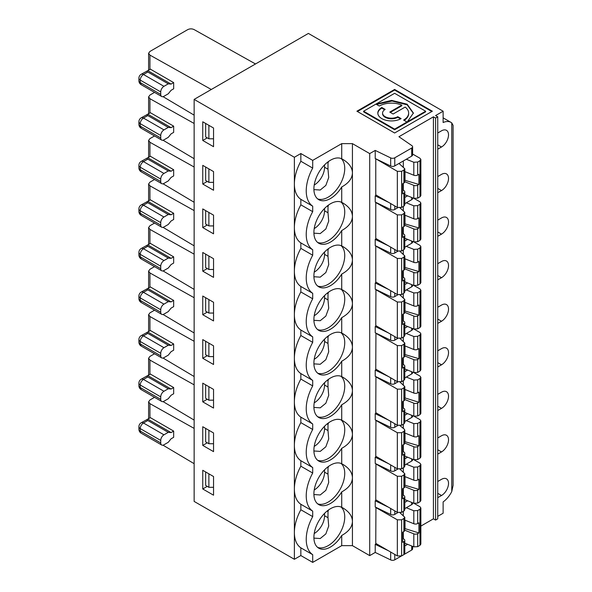<?xml version="1.0" encoding="UTF-8"?>
<svg xmlns="http://www.w3.org/2000/svg" width="592" height="592" viewBox="0 0 592 592"><rect width="100%" height="100%" fill="white"/><g stroke="black" fill="none" stroke-linecap="round" stroke-linejoin="round"><path stroke-width="0.89" d="M341.725 535.464A23.458 13.542 120 0 1 318.762 548.177A23.458 13.542 120 0 1 318.518 521.508A23.458 13.542 120 0 1 341.725 507.285L341.725 491.9A23.458 13.542 120 0 1 318.762 504.613A23.458 13.542 120 0 1 318.518 477.944A23.458 13.542 120 0 1 341.725 463.721L341.725 448.336A23.458 13.542 120 0 1 318.762 461.057A23.458 13.542 120 0 1 318.518 434.38A23.458 13.542 120 0 1 341.725 420.157L341.725 404.78A23.458 13.542 120 0 1 318.762 417.493A23.458 13.542 120 0 1 318.518 390.824A23.458 13.542 120 0 1 341.725 376.593L341.725 361.216A23.458 13.542 120 0 1 318.762 373.929A23.458 13.542 120 0 1 318.518 347.26A23.458 13.542 120 0 1 341.725 333.03L341.725 317.652A23.458 13.542 120 0 1 318.762 330.366A23.458 13.542 120 0 1 318.518 303.696A23.458 13.542 120 0 1 341.725 289.473L341.725 274.089A23.458 13.542 120 0 1 318.762 286.802A23.458 13.542 120 0 1 318.518 260.132A23.458 13.542 120 0 1 341.725 245.909L341.725 230.525A23.458 13.542 120 0 1 318.762 243.238A23.458 13.542 120 0 1 318.518 216.568A23.458 13.542 120 0 1 341.725 202.346L342.716 202.893C348.969 206.615 352.21 211.078 352.432 216.265L352.432 172.701C352.21 167.514 348.969 163.052 342.716 159.329L341.725 158.782A23.458 13.542 120 0 0 318.518 173.012A23.458 13.542 120 0 0 318.762 199.682A23.458 13.542 120 0 0 341.725 186.961C348.607 183.172 352.173 178.532 352.432 173.049L352.432 143.627L369.711 153.602L369.711 555.622L352.432 545.646L352.432 521.545C352.173 527.035 348.607 531.675 341.725 535.464L341.725 545.646L312.702 562.4L300.847 555.555L294.379 559.292L194.139 501.417L194.139 99.397L294.379 157.272L294.379 559.292M317.652 198.905A23.458 13.542 120 0 0 335.257 191.216A23.458 13.542 120 0 0 344.736 168.431A23.458 13.542 120 0 0 340.992 158.471M341.725 158.782L341.725 143.627L312.702 160.38L300.847 153.535L300.847 161.253A34.299 19.802 120 0 0 294.379 184.031A34.299 19.802 120 0 0 300.847 199.334L300.847 204.817A34.299 19.802 120 0 0 294.379 227.594A34.299 19.802 120 0 0 300.847 242.898L300.847 248.381A34.299 19.802 120 0 0 294.379 271.151A34.299 19.802 120 0 0 300.847 286.461L300.847 291.945L312.702 298.79A34.299 19.802 120 0 0 312.702 336.87L312.702 342.354A34.299 19.802 120 0 0 312.702 380.427L312.702 385.91A34.299 19.802 120 0 0 312.702 423.99L312.702 429.474A34.299 19.802 120 0 0 312.702 467.554L312.702 473.038A34.299 19.802 120 0 0 312.702 511.118L312.702 516.601A34.299 19.802 120 0 0 312.702 554.682L312.702 562.4M208.887 125.334L208.887 138.794L205.653 136.93L205.653 123.469M213.542 128.02L213.542 146.69L202.76 140.467L202.76 121.797L213.542 128.02M213.542 171.584L213.542 190.254L202.76 184.031L202.76 165.36L213.542 171.584M213.542 215.148L213.542 233.818L202.76 227.594L202.76 208.924L213.542 215.148M213.542 302.268L213.542 320.938L202.76 314.715L202.76 296.044L213.542 302.268M213.542 258.711L213.542 277.374L202.76 271.151L202.76 252.488L213.542 258.711M213.542 345.832L213.542 364.502L202.76 358.278L202.76 339.608L213.542 345.832M213.542 389.395L213.542 408.066L202.76 401.842L202.76 383.172L213.542 389.395M213.542 476.523L213.542 495.193L202.76 488.97L202.76 470.3L213.542 476.523M213.542 432.959L213.542 451.629L202.76 445.406L202.76 426.736L213.542 432.959M208.887 168.898L208.887 182.358L213.542 182.358M205.653 167.033L205.653 180.493L208.887 182.358M208.887 138.794L213.542 138.794M202.76 140.467L207.274 137.862M202.76 184.031L207.274 181.426M300.847 153.535L294.379 157.272M312.702 160.38L312.702 168.098A34.299 19.802 120 0 0 312.702 206.179L300.847 199.334M300.847 161.253L312.702 168.098M312.702 206.179L312.702 211.662A34.299 19.802 120 0 0 312.702 249.743L300.847 242.898M300.847 204.817L312.702 211.662M300.847 248.381L312.702 255.226A34.299 19.802 120 0 0 312.702 293.306L312.702 298.79M312.702 249.743L312.702 255.226M406.963 122.004L394.627 129.123L394.627 129.752L406.963 122.625L406.963 122.004L403.618 120.072A17.19 9.923 0 0 0 408.65 113.05A17.19 9.923 0 0 0 405.172 107.071L393.132 114.019L389.78 112.08L401.82 105.132A17.19 9.923 0 0 0 379.302 106.035L375.95 104.096L391.615 100.388L407.163 104.207L413.394 113.05L407.355 121.774L425.641 111.215L425.641 111.836L407.355 122.396L407.355 121.774M194.139 123.469L149.946 98.716L148.607 96.873L149.946 95.038L154.534 92.389M211.307 89.481L149.946 55.115L148.607 53.273L149.946 51.437L187.671 29.659C189.825 28.616 191.986 28.601 194.139 29.6L255.5 63.966M194.139 99.397L308.395 33.426L443.127 111.215L443.127 122.529A19.055 11.004 -60 0 1 451.037 122.411A19.055 11.004 -60 0 1 451.755 122.884L453.095 125.4L453.095 485.359L451.755 491.612A19.055 11.004 -60 0 1 443.127 501.92L443.127 513.234L437.74 516.35M437.74 149.177L441.514 147.001A9.909 5.72 120 0 0 447.989 138.269A9.909 5.72 120 0 0 446.464 130.329A9.909 5.72 120 0 0 441.514 130.817L437.74 133M341.725 202.346L341.725 186.961M341.725 143.627L352.432 143.627M341.725 376.593L342.716 377.141C348.969 380.871 352.21 385.325 352.432 390.513L352.432 347.297C352.173 352.788 348.607 357.427 341.725 361.216M341.725 507.285L342.716 507.825C348.969 511.555 352.21 516.009 352.432 521.197L352.432 477.988C352.173 483.472 348.607 488.111 341.725 491.9M341.725 289.473L342.716 290.013C348.969 293.743 352.21 298.198 352.432 303.385L352.432 260.169C352.173 265.66 348.607 270.3 341.725 274.089M341.725 420.157L342.716 420.705C348.969 424.427 352.21 428.889 352.432 434.077L352.432 390.861C352.173 396.344 348.607 400.984 341.725 404.78M312.702 423.99L300.847 417.145L300.847 422.629L312.702 429.474M437.74 350.812L441.514 348.636A9.909 5.72 120 0 1 446.464 348.14A9.909 5.72 120 0 1 447.989 356.081A9.909 5.72 120 0 1 441.514 364.813L437.74 362.637M402.664 189.581L404.247 190.883A3.027 1.746 180 0 1 404.795 191.882A3.027 1.746 180 0 1 403.907 193.118L402.664 193.828L402.664 183.705L403.907 182.995A3.027 1.746 180 0 0 404.795 181.759L404.795 168.764L398.986 163.459M375.935 158.863L397.336 171.332L401.613 171.325L403.907 170L404.795 168.764M401.613 171.325L401.613 207.429L403.907 206.112L404.795 204.869L404.795 191.882M388.478 202.272L375.224 195.856L375.224 202.079L390.668 209.561A3.049 1.761 -0 0 0 394.783 209.457L397.868 207.674M404.795 203.678L411.714 199.674A3.049 1.761 -0 0 0 412.609 198.431L412.609 197.854M404.795 197.454L407.614 195.819M401.613 214.881L401.613 250.993L397.336 250.986L375.765 238.443L375.765 202.523L397.336 214.896L401.613 214.881L403.907 213.564L404.795 212.328L400.066 207.91M394.783 249.498L394.783 253.013A3.049 1.761 -0 0 1 390.668 253.117L375.224 245.636L375.224 239.412L388.478 245.835M394.783 253.013L397.868 251.23M404.795 247.234L411.714 243.238A3.049 1.761 -0 0 0 412.609 241.995L412.609 241.418M404.795 241.011L407.614 239.383M443.127 111.215L435.586 115.573L437.74 116.816L437.74 518.836L435.586 520.079L433.425 518.836L420.86 526.096M404.795 212.328L404.795 225.323A3.027 1.746 180 0 1 403.907 226.551L402.664 227.269L402.664 237.392L403.907 236.682L403.907 249.676L404.795 248.433L404.795 235.446A3.027 1.746 180 0 1 403.907 236.682M404.795 235.446A3.027 1.746 180 0 0 404.247 234.439L402.664 233.144M406.304 202.804L413.808 205.809L417.678 205.609L419.972 204.284L420.86 203.056L419.972 201.828L414.074 198.446M403.307 210.567L403.307 206.453M404.795 215.155L413.808 218.796A3.027 1.746 180 0 0 417.678 218.603L418.921 217.886L418.921 228.009L404.795 223.82M406.304 159.241L413.808 162.245L417.678 162.045L419.972 160.721L420.86 159.492L419.972 158.264L412.609 154.038M376.497 104.414L392.059 101.017L407.163 104.836L413.386 113.361M404.144 120.376A17.19 9.923 0 0 0 408.65 113.671L408.65 113.05M397.75 116.683L401.102 118.615A13.638 7.874 180 0 1 386.243 120.324A13.638 7.874 180 0 1 377.822 113.05A13.638 7.874 180 0 1 381.818 107.485L385.17 109.424A8.895 5.136 0 0 0 382.565 113.05A8.895 5.136 0 0 0 388.056 117.793A8.895 5.136 0 0 0 397.75 116.683L397.75 117.305L400.547 118.918M394.627 129.123L363.606 111.215L394.627 93.307L425.641 111.215M394.627 89.436L432.352 111.215L394.627 133L356.902 111.215L394.627 89.436L394.627 90.058L357.435 111.525M437.74 192.74L441.514 190.565A9.909 5.72 120 0 0 447.989 181.833A9.909 5.72 120 0 0 446.464 173.893A9.909 5.72 120 0 0 441.514 174.381L437.74 176.564M420.86 159.492L420.86 195.597L419.972 196.833L417.678 198.157L413.808 198.342L404.795 194.672M404.795 180.257L418.921 184.445L417.678 185.163A3.027 1.746 180 0 1 413.808 185.355L413.808 198.342M404.795 181.714L413.808 185.355M412.609 146.779L412.609 154.867A3.049 1.761 -0 0 1 411.714 156.118L394.783 165.893A3.049 1.761 -0 0 1 390.668 165.997L375.224 158.515L375.224 150.42L390.668 157.901A3.049 1.761 -0 0 0 394.783 157.798L411.714 148.022A3.049 1.761 -0 0 0 412.609 146.779A3.049 1.761 -0 0 0 411.891 145.647L398.934 136.73L433.425 116.816L433.425 518.836M401.613 207.429L397.336 207.422L375.765 194.879L375.765 158.959M390.32 112.391L401.82 105.753L401.82 105.132M394.627 129.752L363.606 111.836L363.606 111.215M431.812 111.525L394.627 90.058M194.139 115.144L163.044 96.659M194.139 158.708L163.044 140.215M382.565 113.05L382.565 113.671A8.895 5.136 0 0 0 388.056 118.415A8.895 5.136 0 0 0 397.75 117.305M377.837 113.361A13.638 7.874 180 0 1 381.818 108.107L384.652 109.742M381.818 108.107L381.818 107.485M173.663 82.591L171.073 84.086L168.269 83.835L147.793 72.009C146.661 71.506 146.661 71.047 147.793 70.648L150.383 69.153L173.663 82.591L173.663 88.815L171.073 90.31L168.269 93.788L163.962 96.281A4.573 2.642 -60 0 1 161.675 96.503A4.573 2.642 -60 0 1 160.728 94.417L160.728 91.923L140.245 80.105L140.245 82.591L160.728 94.417M173.663 126.155L171.073 127.65L168.269 127.398L147.793 115.573C146.661 115.07 146.661 114.611 147.793 114.204L150.383 112.709L173.663 126.155L173.663 132.379L171.073 133.873L168.269 137.351L163.962 139.845A4.573 2.642 -60 0 1 161.675 140.067A4.573 2.642 -60 0 1 160.728 137.973L160.728 135.487L140.245 123.661L140.245 126.155L160.728 137.973M147.793 72.009L143.479 74.503A4.573 2.642 60 0 0 141.192 74.274A4.573 4.573 0 0 0 138.905 78.233A4.573 2.642 180 0 0 140.245 80.105A4.573 2.642 -60 0 1 143.479 74.503L163.962 86.321A4.573 2.642 120 0 0 160.728 91.923M141.192 74.274L147.793 70.648L171.073 84.086M163.962 86.321L168.269 83.835M324.557 164.894L324.557 167.225A14.482 8.362 -60 0 1 314.219 185.015M324.557 167.225L327.998 169.208L327.998 162.985L327.169 162.511M328.619 161.409L327.998 162.985M327.998 169.208L328.708 177.563L325.844 185.414L320.22 190.025L313.908 189.603M147.793 115.573L143.479 118.06A4.573 2.642 60 0 0 141.192 117.838A4.573 4.573 0 0 0 138.905 121.797A4.573 2.642 180 0 0 140.245 123.661A4.573 2.642 -60 0 1 143.479 118.06L163.962 129.885A4.573 2.642 120 0 0 160.728 135.487M141.192 117.838L147.793 114.204L171.073 127.65M163.962 129.885L168.269 127.398M324.557 208.458L324.557 210.789A14.482 8.362 -60 0 1 314.219 228.579M324.557 210.789L327.998 212.772L327.998 206.549L327.169 206.075M328.619 204.973L327.998 206.549M327.998 212.772L328.708 221.127L325.844 228.978L320.22 233.588L313.908 233.167M317.652 242.461A23.458 13.542 120 0 0 335.257 234.78A23.458 13.542 120 0 0 344.736 211.995A23.458 13.542 120 0 0 340.992 202.035M194.139 289.392L163.044 270.907M194.139 254.153L149.946 229.4L148.607 227.565L149.946 225.722L154.534 223.073M437.74 323.432L441.514 321.249A9.909 5.72 120 0 0 447.989 312.517A9.909 5.72 120 0 0 446.464 304.577A9.909 5.72 120 0 0 441.514 305.072L437.74 307.248M375.765 333.215L397.336 345.58L401.613 345.573L401.613 381.685L397.336 381.677L375.765 369.134L375.935 333.111M401.613 345.573L403.907 344.248L404.795 343.02L400.066 338.594M406.304 333.488L413.808 336.5L417.678 336.293L419.972 334.976L420.86 333.74L419.972 332.512L414.074 329.13M388.478 376.527L375.224 370.104L375.224 376.327L390.668 383.808A3.049 1.761 -0 0 0 394.783 383.705L397.868 381.921M404.795 377.925L411.714 373.929A3.049 1.761 -0 0 0 412.609 372.679L412.609 372.109M376.334 369.46L375.224 370.104M404.795 371.702L407.614 370.074M312.702 336.87L300.847 330.025L300.847 335.509L312.702 342.354M300.847 291.945A34.299 19.802 120 0 0 294.379 314.715A34.299 19.802 120 0 0 300.847 330.025M300.847 335.509A34.299 19.802 120 0 0 294.379 358.278A34.299 19.802 120 0 0 300.847 373.582L300.847 379.065A34.299 19.802 120 0 0 294.379 401.842A34.299 19.802 120 0 0 300.847 417.145M388.478 332.963L375.224 326.54L375.224 332.763L390.668 340.245A3.049 1.761 -0 0 0 394.783 340.141L397.868 338.358M404.795 328.138L407.614 326.51M404.795 334.362L411.714 330.366A3.049 1.761 -0 0 0 412.609 329.122L412.609 328.545M160.728 266.178L140.245 254.353A4.573 2.642 -60 0 1 143.479 248.751L163.962 260.576A4.573 2.642 120 0 0 160.728 266.178L160.728 268.664A4.573 2.642 -60 0 0 161.675 270.759L141.192 258.933L140.245 256.839L160.728 268.664M163.962 260.576L168.269 258.082L147.793 246.257C146.661 245.754 146.661 245.303 147.793 244.896L141.192 248.522A4.573 2.642 60 0 1 143.479 248.751L147.793 246.257M173.663 256.839L171.073 258.334L147.793 244.896L150.383 243.401L173.663 256.839L173.663 263.063L171.073 264.557L168.269 268.043L163.962 270.529A4.573 2.642 -60 0 1 161.675 270.759M171.073 258.334L168.269 258.082M324.557 339.149L324.557 341.473A14.482 8.362 -60 0 1 314.219 359.27M328.619 335.657L327.998 337.233L327.169 336.759M324.557 341.473L327.998 343.456L327.998 337.233M317.652 373.152A23.458 13.542 120 0 0 335.257 365.464A23.458 13.542 120 0 0 344.736 342.679A23.458 13.542 120 0 0 340.992 332.719M327.998 343.456L328.708 351.818L325.844 359.662L320.22 364.28L313.908 363.858M208.887 299.582L208.887 313.05L213.542 313.05M208.887 313.05L205.653 311.177L205.653 297.717M202.76 314.715L207.274 312.11M341.725 333.03L342.716 333.577C348.969 337.307 352.21 341.762 352.432 346.949L352.432 303.733C352.173 309.224 348.607 313.864 341.725 317.652M341.725 463.721L342.716 464.269C348.969 467.991 352.21 472.446 352.432 477.633L352.432 434.424C352.173 439.908 348.607 444.548 341.725 448.336M341.725 245.909L342.716 246.45C348.969 250.179 352.21 254.634 352.432 259.821L352.432 216.613C352.173 222.096 348.607 226.736 341.725 230.525M317.652 547.4A23.458 13.542 120 0 0 335.257 539.719A23.458 13.542 120 0 0 344.736 516.934A23.458 13.542 120 0 0 340.992 506.967M168.269 432.338L163.962 434.824A4.573 2.642 120 0 0 160.728 440.426L160.728 442.912A4.573 2.642 120 0 0 161.675 445.006A4.573 2.642 120 0 0 163.962 444.784L168.269 442.291L171.073 438.805L173.663 437.31L173.663 431.087L171.073 432.582L168.269 432.338L147.793 420.512C146.661 420.009 146.661 419.55 147.793 419.143L141.192 422.777A4.573 2.642 60 0 1 143.479 422.999L163.962 434.824M173.663 431.087L150.383 417.649L147.793 419.143L171.073 432.582M324.557 513.397L324.557 515.728A14.482 8.362 -60 0 1 314.219 533.518M328.619 509.912L327.998 511.488L327.169 511.007M324.557 515.728L327.998 517.711L327.998 511.488M327.998 517.711L328.708 526.066L325.844 533.917L320.22 538.528L313.908 538.106M154.534 397.321L149.946 399.977L148.607 401.827L149.946 403.655L194.139 428.401M194.139 463.684L163 445.169M403.307 167.003L403.307 160.965M404.795 171.591L413.808 175.232A3.027 1.746 180 0 0 417.678 175.04L418.921 174.322L418.921 184.445M401.613 250.993L403.907 249.676M403.307 233.67L403.307 226.899M404.795 238.236L413.808 241.906L417.678 241.721L419.972 240.396L420.86 239.161L420.86 203.056M404.795 225.278L413.808 228.919L413.808 241.906M413.808 228.919A3.027 1.746 180 0 0 417.678 228.727L418.921 228.009M405.017 180.123L405.017 171.68M433.425 116.816L435.586 118.06L435.586 520.079M437.74 220.12L441.514 217.945A9.909 5.72 120 0 1 446.464 217.456A9.909 5.72 120 0 1 447.989 225.397A9.909 5.72 120 0 1 441.514 234.129L437.74 231.946M437.74 236.304L441.514 234.129M437.74 263.684L441.514 261.509A9.909 5.72 120 0 1 446.464 261.02A9.909 5.72 120 0 1 447.989 268.96A9.909 5.72 120 0 1 441.514 277.692L437.74 275.509M437.74 279.868L441.514 277.692M437.74 366.988L441.514 364.813M437.74 394.376L441.514 392.193A9.909 5.72 120 0 1 446.464 391.704A9.909 5.72 120 0 1 447.989 399.644A9.909 5.72 120 0 1 441.514 408.376L437.74 406.201M437.74 410.552L441.514 408.376M437.74 437.939L441.514 435.756A9.909 5.72 120 0 1 446.464 435.268A9.909 5.72 120 0 1 447.989 443.208A9.909 5.72 120 0 1 441.514 451.94L437.74 449.757M437.74 454.116L441.514 451.94M437.74 481.496L441.514 479.32A9.909 5.72 120 0 1 446.464 478.832A9.909 5.72 120 0 1 447.989 486.772A9.909 5.72 120 0 1 441.514 495.504L437.74 493.321M437.74 497.68L441.514 495.504M376.334 500.151L375.224 500.788L375.224 507.011L390.668 514.492A3.049 1.761 -0 0 0 394.783 514.389L397.868 512.605M404.795 508.609L411.714 504.613A3.049 1.761 -0 0 0 412.609 503.37L412.609 502.793M406.304 507.736L413.808 510.748L417.678 510.548L419.972 509.224L420.86 507.988L419.972 506.759L414.074 503.378M388.478 550.775L375.224 544.351L375.224 552.44L390.668 559.921L390.668 552.047M375.765 507.462L397.336 519.828L401.613 519.82L401.613 555.932L397.336 555.925L375.765 543.382L375.935 507.359M401.613 519.82L403.907 518.496L404.795 517.267L400.066 512.85M402.664 538.076L404.247 539.379A3.027 1.746 180 0 1 404.795 540.385A3.027 1.746 180 0 1 403.907 541.613L402.664 542.331L402.664 532.208L403.907 531.49A3.027 1.746 180 0 0 404.795 530.254L404.795 517.267M417.678 510.548L417.678 523.543A3.027 1.746 180 0 1 413.808 523.735L404.795 520.087M403.307 515.499L403.307 511.392M420.86 507.995L420.86 544.092L419.972 545.336L417.678 546.66L413.808 546.845L404.795 543.167M404.795 530.217L413.808 533.858A3.027 1.746 180 0 0 417.678 533.666L418.921 532.948L405.017 528.626L405.017 520.183M418.921 532.948L418.921 522.825L417.678 523.543M401.613 555.932L403.907 554.608L404.795 553.372L404.795 540.385M403.307 538.609L403.307 531.838M401.11 556.169L394.783 559.817A3.049 1.761 180 0 1 390.668 559.921M205.653 471.965L205.653 485.433L208.887 487.297L213.542 487.297M208.887 487.297L208.887 473.837M208.887 430.273L208.887 443.734L213.542 443.734M406.304 464.18L413.808 467.184L417.678 466.984L417.678 479.979L418.921 479.261L418.921 489.384L404.795 485.196M417.678 479.979A3.027 1.746 180 0 1 413.808 480.171L404.795 476.53M194.139 384.844L149.946 360.091L148.607 358.249L149.946 356.414L154.534 353.764M375.765 463.899L397.336 476.271L401.613 476.257L401.613 512.369L397.336 512.361L375.765 499.818L375.935 463.795M401.613 476.257L403.907 474.939L404.795 473.704L400.066 469.286M417.678 466.984L419.972 465.66L420.86 464.424L419.972 463.196L414.074 459.821M404.795 473.704L404.795 486.698A3.027 1.746 180 0 1 403.907 487.926L402.664 488.644L402.664 498.767L403.907 498.057L403.907 511.044L401.613 512.369M418.921 489.384L417.678 490.102A3.027 1.746 180 0 1 413.808 490.294L413.808 503.281L417.678 503.096L419.972 501.772L420.86 500.536L420.86 464.431M404.795 486.654L413.808 490.294M405.017 485.063L405.017 476.619M388.478 463.647L375.224 457.231L375.224 463.455L390.668 470.929A3.049 1.761 -0 0 0 394.783 470.825L397.868 469.049M404.795 465.046L411.714 461.05A3.049 1.761 -0 0 0 412.609 459.806L412.609 459.229M388.478 507.211L375.224 500.788M404.795 502.386L407.614 500.758M403.307 471.942L403.307 467.828M194.139 420.083L163.044 401.591M324.557 469.833L324.557 472.164A14.482 8.362 -60 0 1 314.219 489.954M324.557 472.164L327.998 474.148L327.998 467.924L327.169 467.451M194.139 376.519L163.044 358.034M194.139 341.281L149.946 316.528L148.607 314.685L149.946 312.85L154.534 310.201M375.765 376.771L397.336 389.144L401.613 389.136L401.613 425.248L397.336 425.234L375.765 412.691L375.935 376.675M401.613 389.136L403.907 387.812L404.795 386.576L400.066 382.158M406.304 377.052L413.808 380.064L417.678 379.857L419.972 378.532L420.86 377.304L419.972 376.075L414.074 372.694M388.478 420.083L375.224 413.667L375.224 419.891L390.668 427.372A3.049 1.761 -0 0 0 394.783 427.269L397.868 425.485M404.795 421.489L411.714 417.486A3.049 1.761 -0 0 0 412.609 416.243L412.609 415.665M376.334 413.024L375.224 413.667M404.795 415.266L407.614 413.63M194.139 297.717L149.946 272.964L148.607 271.129L149.946 269.286L154.534 266.637M171.073 301.898L147.793 288.459L150.383 286.965L173.663 300.403L171.073 301.898L168.269 301.646L147.793 289.821C146.661 289.318 146.661 288.866 147.793 288.459L141.192 292.085A4.573 2.642 60 0 1 143.479 292.315L163.962 304.133A4.573 2.642 120 0 0 160.728 309.734L160.728 312.228A4.573 2.642 -60 0 0 161.675 314.322L141.192 302.497L140.245 300.403L160.728 312.228M420.86 377.304L420.86 413.408L419.972 414.644L417.678 415.969L413.808 416.161L404.795 412.483M417.678 379.857L417.678 392.851L418.921 392.133L418.921 402.264L405.017 397.942L405.017 389.492M404.795 399.526L413.808 403.174A3.027 1.746 180 0 0 417.678 402.974L418.921 402.264M402.664 407.392L404.247 408.695A3.027 1.746 180 0 1 404.795 409.694A3.027 1.746 180 0 1 403.907 410.929L402.664 411.647L402.664 401.517L403.907 400.806A3.027 1.746 180 0 0 404.795 399.57L404.795 386.583M403.307 407.918L403.307 401.147M403.307 384.815L403.307 380.708M404.795 389.403L413.808 393.044A3.027 1.746 180 0 0 417.678 392.851M401.613 425.248L403.907 423.924L404.795 422.688L404.795 409.694M194.139 332.956L163.044 314.47M324.557 426.27L324.557 428.601L327.998 430.584L327.998 424.36L327.169 423.887M328.619 422.784L327.998 424.36M317.652 460.28A23.458 13.542 120 0 0 335.257 452.591A23.458 13.542 120 0 0 344.736 429.807A23.458 13.542 120 0 0 340.992 419.846M327.998 430.584L328.708 438.938L325.844 446.79L320.22 451.4L313.908 450.978M324.557 428.601A14.482 8.362 -60 0 1 314.219 446.39M171.073 345.462L168.269 345.21L147.793 333.385L143.479 335.871L163.962 347.696A4.573 2.642 120 0 0 160.728 353.298L160.728 355.792A4.573 2.642 -60 0 0 161.675 357.879A4.573 2.642 -60 0 0 163.962 357.657L168.269 355.163L171.073 351.685L173.663 350.19L173.663 343.967L171.073 345.462L147.793 332.023L150.383 330.528L173.663 343.967M147.793 333.385C146.661 332.882 146.661 332.423 147.793 332.023L141.192 335.649A4.573 2.642 60 0 1 143.479 335.879A4.573 2.642 -60 0 0 140.245 341.473L140.245 343.967L160.728 355.792M163.962 347.696L168.269 345.21M194.139 210.589L149.946 185.836L148.607 184.001L149.946 182.158L154.534 179.509M375.765 289.651L397.336 302.016L401.613 302.009L401.613 338.121L397.336 338.113L375.765 325.57L375.935 289.547M401.613 302.009L403.907 300.684L404.795 299.456L400.066 295.031M406.304 289.925L413.808 292.936L417.678 292.737L419.972 291.412L420.86 290.176L419.972 288.948L414.074 285.566M404.795 299.456L404.795 312.443A3.027 1.746 180 0 1 403.907 313.679L402.664 314.396L402.664 324.52L403.907 323.802L403.907 336.796L401.613 338.121M404.795 310.948L418.921 315.136L417.678 315.854A3.027 1.746 180 0 1 413.808 316.047L413.808 329.034L404.795 325.356M404.795 312.398L413.808 316.047M405.017 310.815L405.017 302.371M418.921 315.136L418.921 305.013L417.678 305.724A3.027 1.746 180 0 1 413.808 305.923L404.795 302.275M403.307 320.797L403.307 314.026M417.678 315.854L417.678 328.841L413.808 329.034M403.307 297.687L403.307 293.58M376.334 282.34L375.224 282.976L375.224 289.199L390.668 296.681A3.049 1.761 -0 0 0 394.783 296.577L397.868 294.794M404.795 290.798L411.714 286.802A3.049 1.761 -0 0 0 412.609 285.559L412.609 284.981M376.334 325.903L375.224 326.54M420.86 290.176L420.86 326.281L419.972 327.524L417.678 328.841M402.664 320.265L404.247 321.567A3.027 1.746 180 0 1 404.795 322.566L404.795 335.56L403.907 336.796M208.887 256.025L208.887 269.486L205.653 267.614L205.653 254.153M202.76 271.151L207.274 268.553M317.652 329.589A23.458 13.542 120 0 0 335.257 321.907A23.458 13.542 120 0 0 344.736 299.123A23.458 13.542 120 0 0 340.992 289.155M194.139 245.828L163.044 227.343M173.663 213.275L171.073 214.77L168.269 214.519L147.793 202.701C146.661 202.19 146.661 201.739 147.793 201.332L150.383 199.837L173.663 213.275L173.663 219.499L171.073 220.994L168.269 224.479L163.962 226.965A4.573 2.642 -60 0 1 161.675 227.195A4.573 2.642 -60 0 1 160.728 225.101L160.728 222.614L140.245 210.789L140.245 213.275L160.728 225.101M324.557 252.022L324.557 254.353A14.482 8.362 -60 0 1 314.219 272.142M402.664 276.701L404.247 278.003A3.027 1.746 180 0 1 404.795 279.01A3.027 1.746 180 0 1 403.907 280.238L402.664 280.956L402.664 270.833L403.907 270.115A3.027 1.746 180 0 0 404.795 268.879L404.795 255.892L400.066 251.474M404.795 267.384L418.921 271.573L417.678 272.29A3.027 1.746 180 0 1 413.808 272.483L413.808 285.47L404.795 281.792M404.795 268.842L413.808 272.483M405.017 267.251L405.017 258.808M418.921 271.573L418.921 261.449L417.678 262.167A3.027 1.746 180 0 1 413.808 262.36L404.795 258.711M208.887 212.461L208.887 225.922L213.542 225.922M324.557 254.353L327.998 256.336L327.998 250.113L327.169 249.632M328.619 248.536L327.998 250.113M327.998 256.336L328.708 264.691L325.844 272.542L320.22 277.152L313.908 276.73M161.675 183.631A4.573 2.642 -60 0 0 163.962 183.409L168.269 180.915L171.073 177.43L173.663 175.935L173.663 169.712L171.073 171.206L147.793 157.768C146.661 158.175 146.661 158.634 147.793 159.137L143.479 161.623L163.962 173.449A4.573 2.642 120 0 0 160.728 179.05L160.728 181.537A4.573 2.642 -60 0 0 161.675 183.631L141.192 171.806L140.245 169.719L160.728 181.537M160.728 179.05L140.245 167.225A4.573 2.642 -60 0 1 143.479 161.623A4.573 2.642 60 0 0 141.192 161.401L150.383 156.273L173.663 169.712M171.073 171.206L168.269 170.962L147.793 159.137M163.962 173.449L168.269 170.962M406.304 246.368L413.808 249.373L417.678 249.173L419.972 247.848L420.86 246.612L419.972 245.384L414.074 242.002M403.307 254.123L403.307 250.016M401.613 258.445L401.613 294.557L397.336 294.55L375.765 282.007L375.765 246.087L397.336 258.452L401.613 258.445L403.907 257.12L404.795 255.892M401.613 294.557L403.907 293.232L404.795 291.997L404.795 279.01M403.307 277.234L403.307 270.463M417.678 272.29L417.678 285.285L413.808 285.47M417.678 285.285L419.972 283.96L420.86 282.724L420.86 246.62M205.653 210.589L205.653 224.057L208.887 225.922M317.652 286.025A23.458 13.542 120 0 0 335.257 278.344A23.458 13.542 120 0 0 344.736 255.559A23.458 13.542 120 0 0 340.992 245.591M194.139 167.025L149.946 142.28L148.607 140.437L149.946 138.602L154.534 135.953M388.478 289.399L375.224 282.976M404.795 284.574L407.614 282.946M202.76 227.594L207.274 224.99M312.702 293.306L300.847 286.461M194.139 202.272L163.044 183.779M404.795 458.83L407.614 457.194M300.847 422.629A34.299 19.802 120 0 0 294.379 445.406A34.299 19.802 120 0 0 300.847 460.709L300.847 466.193A34.299 19.802 120 0 0 294.379 488.962A34.299 19.802 120 0 0 300.847 504.273L300.847 509.756A34.299 19.802 120 0 0 294.379 532.526A34.299 19.802 120 0 0 300.847 547.837L300.847 555.555M300.847 466.193L312.702 473.038M312.702 467.554L300.847 460.709M312.702 511.118L300.847 504.273M300.847 509.756L312.702 516.601M300.847 379.065L312.702 385.91M312.702 380.427L300.847 373.582M375.224 552.44L369.711 555.622M376.334 543.715L375.224 544.351M375.224 150.42L369.711 153.602M376.334 238.776L375.224 239.412M376.334 195.212L375.224 195.856M376.334 456.587L375.224 457.231M375.765 420.335L397.336 432.708L401.613 432.7L401.613 468.805L397.336 468.797L375.765 456.254L375.935 420.231M437.74 116.816L435.586 118.06M402.664 363.828L404.247 365.131A3.027 1.746 180 0 1 404.795 366.13A3.027 1.746 180 0 1 403.907 367.366L402.664 368.083L402.664 357.96L403.907 357.242A3.027 1.746 180 0 0 404.795 356.007L404.795 343.02M404.795 354.512L418.921 358.7L417.678 359.411A3.027 1.746 180 0 1 413.808 359.61L413.808 372.597L404.795 368.92M404.795 355.962L413.808 359.61M405.017 354.379L405.017 345.935M418.921 358.7L418.921 348.577L417.678 349.287A3.027 1.746 180 0 1 413.808 349.487L404.795 345.839M403.307 341.251L403.307 337.144M401.613 381.685L403.907 380.36L404.795 379.124L404.795 366.13M403.307 364.361L403.307 357.59M417.678 359.411L417.678 372.405L413.808 372.597M417.678 372.405L419.972 371.08L420.86 369.845L420.86 333.74M412.609 546.357L412.609 548.799A3.049 1.761 180 0 1 411.714 550.042L404.314 554.319M404.795 545.95L407.614 544.322M352.432 545.646L341.725 545.646M312.702 554.682L300.847 547.837M202.76 488.97L207.274 486.365M324.557 382.706L324.557 385.037A14.482 8.362 -60 0 1 314.219 402.826M208.887 343.145L208.887 356.606L213.542 356.606M324.557 385.037L327.998 387.02L327.998 380.797L327.169 380.323M328.619 379.22L327.998 380.797M327.998 387.02L328.708 395.375L325.844 403.226L320.22 407.836L313.908 407.414M161.675 314.322A4.573 2.642 -60 0 0 163.962 314.093L168.269 311.607L171.073 308.121L173.663 306.626L173.663 300.403M163.962 304.133L168.269 301.646M205.653 341.281L205.653 354.741L208.887 356.606M317.652 416.716A23.458 13.542 120 0 0 335.257 409.028A23.458 13.542 120 0 0 344.736 386.243A23.458 13.542 120 0 0 340.992 376.283M202.76 358.278L207.274 355.674M402.664 450.956L404.247 452.258A3.027 1.746 180 0 1 404.795 453.257A3.027 1.746 180 0 1 403.907 454.493L402.664 455.204L402.664 445.08L403.907 444.37A3.027 1.746 180 0 0 404.795 443.134L404.795 430.14L404.247 429.148M404.795 441.632L418.921 445.82L417.678 446.538A3.027 1.746 180 0 1 413.808 446.731L413.808 459.718L404.795 456.047M404.795 443.09L413.808 446.731M405.017 441.499L405.017 433.055M418.921 445.82L418.921 435.697L417.678 436.415A3.027 1.746 180 0 1 413.808 436.607L404.795 432.967M208.887 386.709L208.887 400.17L213.542 400.17M406.304 420.616L413.808 423.62L417.678 423.421L419.972 422.096L420.86 420.868L419.972 419.639L414.074 416.257M403.307 428.379L403.307 424.264M404.247 429.141L400.066 425.722M401.613 432.7L403.907 431.376L404.795 430.14M401.613 468.805L403.907 467.488L404.795 466.244L404.795 453.257M403.307 451.481L403.307 444.71M417.678 446.538L417.678 459.533L413.808 459.718M417.678 459.533L419.972 458.208L420.86 456.972L420.86 420.868M205.653 384.844L205.653 398.305L208.887 400.17M202.76 401.842L207.274 399.237M402.664 494.52L404.247 495.815A3.027 1.746 180 0 1 404.795 496.821A3.027 1.746 180 0 1 403.907 498.057M328.619 466.348L327.998 467.924M327.998 474.148L328.708 482.502L325.844 490.354L320.22 494.964L313.908 494.542M161.675 401.443A4.573 2.642 -60 0 0 163.962 401.221L168.269 398.727L171.073 395.249L173.663 393.754L173.663 387.531L171.073 389.025L147.793 375.58C146.661 375.987 146.661 376.445 147.793 376.949L143.479 379.435L163.962 391.26A4.573 2.642 120 0 0 160.728 396.862L160.728 399.348A4.573 2.642 -60 0 0 161.675 401.443L141.192 389.625L140.245 387.531L160.728 399.348M160.728 396.862L140.245 385.037A4.573 2.642 -60 0 1 143.479 379.435A4.573 2.642 60 0 0 141.192 379.213L150.383 374.085L173.663 387.531M171.073 389.025L168.269 388.774L147.793 376.949M163.962 391.26L168.269 388.774M404.795 496.821L404.795 509.808L403.907 511.044M403.307 495.045L403.307 488.274M404.795 499.604L413.808 503.281M205.653 428.408L205.653 441.869L208.887 443.734M317.652 503.836A23.458 13.542 120 0 0 335.257 496.155A23.458 13.542 120 0 0 344.736 473.371A23.458 13.542 120 0 0 340.992 463.41M202.76 445.406L207.274 442.801M324.557 295.586L324.557 297.909A14.482 8.362 -60 0 1 314.219 315.706M404.795 322.566A3.027 1.746 180 0 1 403.907 323.802M208.887 269.486L213.542 269.486M324.557 297.909L327.998 299.9L327.998 293.676L327.169 293.195M328.619 292.1L327.998 293.676M327.998 299.9L328.708 308.254L325.844 316.098L320.22 320.716L313.908 320.294M138.905 211.411A4.573 4.573 0 0 0 141.192 215.37L140.245 213.275A4.573 2.642 0 0 1 138.905 211.411L138.905 208.924A4.573 2.642 180 0 0 140.245 210.789A4.573 2.642 -60 0 1 143.479 205.187L163.962 217.012A4.573 2.642 120 0 0 160.728 222.614M147.793 202.701L143.479 205.187A4.573 2.642 60 0 0 141.192 204.965L147.793 201.332L171.073 214.77M163.962 217.012L168.269 214.519M405.017 223.687L405.017 215.244M403.307 190.106L403.307 183.335M441.514 147.001L437.74 144.825M403.907 170L403.907 182.995M403.907 193.118L403.907 206.112M411.714 199.674L411.714 197.491M394.783 205.942L394.783 209.457M397.336 214.896L397.336 250.986M390.668 209.561L390.668 203.544M390.668 253.117L390.668 247.108M411.714 243.238L411.714 241.055M403.907 213.564L403.907 226.551M413.808 205.809L413.808 218.796M441.514 190.565L437.74 188.389M149.946 55.115L149.946 69.397M419.972 160.721L419.972 196.833M390.668 165.997L390.668 157.901M149.946 98.716L149.946 112.961M138.905 80.727A4.573 2.642 0 0 0 140.245 82.591L141.192 84.686A4.573 4.573 0 0 1 138.905 80.727L138.905 78.233M138.905 124.283A4.573 2.642 0 0 0 140.245 126.155L141.192 128.249A4.573 4.573 0 0 1 138.905 124.283L138.905 121.797M149.946 229.4L149.946 243.652M441.514 321.249L437.74 319.073M390.668 383.808L390.668 377.8M411.714 373.929L411.714 371.739M390.668 340.245L390.668 334.236M394.783 336.626L394.783 340.141M411.714 330.366L411.714 328.183M141.192 258.933A4.573 4.573 0 0 1 138.905 254.974A4.573 2.642 0 0 0 140.245 256.839L140.245 254.353A4.573 2.642 180 0 1 138.905 252.488A4.573 4.573 0 0 1 141.192 248.522M147.793 420.512L143.479 422.999A4.573 2.642 -60 0 0 140.245 428.601L140.245 431.094L160.728 442.912M141.192 433.181L141.192 433.181A4.573 2.642 -60 0 1 140.245 431.094A4.573 2.642 0 0 1 138.905 429.222A4.573 4.573 0 0 0 141.192 433.181L161.675 445.006M160.728 440.426L140.245 428.601A4.573 2.642 180 0 1 138.905 426.736L138.905 429.222M149.946 403.655L149.946 417.9M413.808 162.245L413.808 175.232M411.714 156.118L411.714 148.022M397.336 171.332L397.336 207.422M417.678 185.163L417.678 198.157M417.678 228.727L417.678 241.721M419.972 204.284L419.972 240.396M417.678 205.609L417.678 218.603M417.678 162.045L417.678 175.04M451.755 491.612L451.755 122.884M394.783 157.798L394.783 165.893M413.808 510.748L413.808 523.735M419.972 509.224L419.972 545.336M403.907 518.496L403.907 531.49M403.907 541.613L403.907 554.608M397.336 519.828L397.336 555.925M413.808 533.858L413.808 546.845M394.783 554.438L394.783 559.817M413.808 467.184L413.808 480.171M403.907 474.939L403.907 487.926M417.678 490.102L417.678 503.096M397.336 476.271L397.336 512.361M149.946 316.528L149.946 330.773M390.668 427.372L390.668 421.356M411.714 417.486L411.714 415.303M394.783 423.754L394.783 427.269M149.946 272.964L149.946 287.216M147.793 289.821L143.479 292.315A4.573 2.642 -60 0 0 140.245 297.917L140.245 300.403A4.573 2.642 0 0 1 138.905 298.538L138.905 296.044A4.573 2.642 180 0 0 140.245 297.917L160.728 309.734M419.972 378.532L419.972 414.644M417.678 402.974L417.678 415.969M413.808 403.174L413.808 416.161M413.808 380.064L413.808 393.044M403.907 387.812L403.907 400.806M403.907 410.929L403.907 423.924M397.336 389.144L397.336 425.234M160.728 353.298L140.245 341.473A4.573 2.642 180 0 1 138.905 339.608L138.905 342.102A4.573 2.642 0 0 0 140.245 343.967L141.192 346.061L161.675 357.879M149.946 185.836L149.946 200.089M413.808 292.936L413.808 305.923M417.678 292.737L417.678 305.724M403.907 300.684L403.907 313.679M397.336 302.016L397.336 338.113M140.245 167.225L140.245 169.719A4.573 2.642 0 0 1 138.905 167.847L138.905 165.36A4.573 2.642 180 0 0 140.245 167.225M417.678 249.173L417.678 262.167M413.808 249.373L413.808 262.36M403.907 257.12L403.907 270.115M397.336 258.452L397.336 294.55M403.907 280.238L403.907 293.232M419.972 247.848L419.972 283.96M149.946 142.28L149.946 156.525M411.714 461.05L411.714 458.867M394.783 467.317L394.783 470.825M390.668 470.929L390.668 464.92M394.783 293.062L394.783 296.577M390.668 296.681L390.668 290.672M411.714 286.802L411.714 284.619M390.668 514.492L390.668 508.484M394.783 510.874L394.783 514.389M411.714 504.613L411.714 502.43M394.783 380.19L394.783 383.705M417.678 336.293L417.678 349.287M413.808 336.5L413.808 349.487M403.907 344.248L403.907 357.242M397.336 345.58L397.336 381.677M403.907 367.366L403.907 380.36M419.972 334.976L419.972 371.08M417.678 533.666L417.678 546.66M411.714 550.042L411.714 545.994M417.678 423.421L417.678 436.415M413.808 423.62L413.808 436.607M403.907 431.376L403.907 444.37M397.336 432.708L397.336 468.797M403.907 454.493L403.907 467.488M419.972 422.096L419.972 458.208M140.245 385.037L140.245 387.531A4.573 2.642 0 0 1 138.905 385.658L138.905 383.172A4.573 2.642 180 0 0 140.245 385.037M419.972 465.66L419.972 501.772M149.946 360.091L149.946 374.336M419.972 291.412L419.972 327.524M443.127 117.845L451.037 122.411M148.607 53.273L148.607 70.174M148.607 96.873L148.607 113.738M161.675 96.503L141.192 84.686M161.675 140.067L141.192 128.249M148.607 227.565L148.607 244.422M138.905 254.974L138.905 252.488M141.192 422.777A4.573 4.573 0 0 0 138.905 426.736M148.607 418.677L148.607 401.827M148.607 314.685L148.607 331.55M148.607 271.129L148.607 287.986M141.192 335.649A4.573 4.573 0 0 0 138.905 339.608M138.905 342.102A4.573 4.573 0 0 0 141.192 346.061M148.607 184.001L148.607 200.866M138.905 167.847A4.573 4.573 0 0 0 141.192 171.806M141.192 161.401A4.573 4.573 0 0 0 138.905 165.36M148.607 140.437L148.607 157.302M138.905 298.538A4.573 4.573 0 0 0 141.192 302.497M141.192 292.085A4.573 4.573 0 0 0 138.905 296.044M138.905 385.658A4.573 4.573 0 0 0 141.192 389.625M141.192 379.213A4.573 4.573 0 0 0 138.905 383.172M148.607 358.249L148.607 375.113M161.675 227.195L141.192 215.37M141.192 204.965A4.573 4.573 0 0 0 138.905 208.924"/></g></svg>

